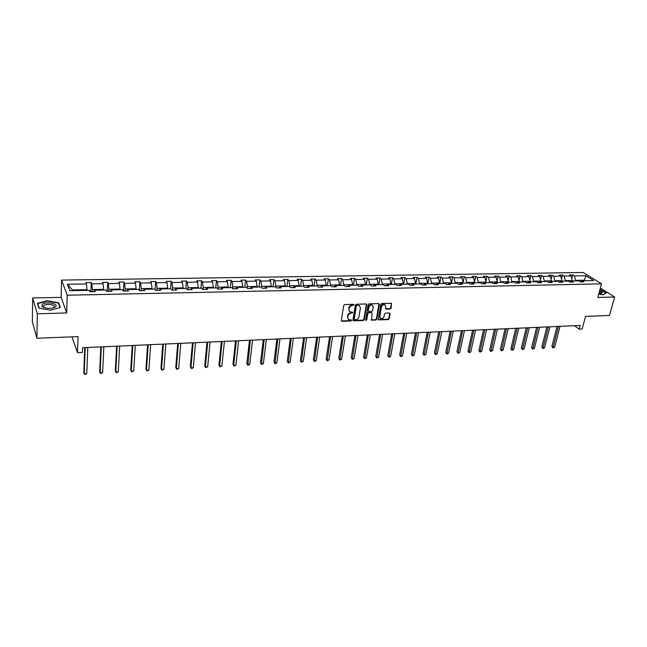 <?xml version="1.0" encoding="UTF-8"?>
<svg xmlns="http://www.w3.org/2000/svg" width="647" height="647" viewBox="0 0 647 647"><rect width="100%" height="100%" fill="white"/><g stroke="black" fill="none" stroke-linecap="round" stroke-linejoin="round"><path stroke-width="0.97" d="M354.038 304.891L353.553 304.316L344.681 304.575L343.711 305.441L341.349 320.532L342.053 321.333L350.868 321.001L351.539 320.402L351.297 319.893L348.773 319.65L347.69 317.321L347.892 316.076C348.304 314.45 349.331 313.528 350.973 313.31L352.785 312.671L352.542 312.161L350.035 311.911L348.927 309.549L349.129 308.296C349.55 306.662 350.577 305.74 352.219 305.53L354.038 304.891M349.315 311.304L348.757 307.915C349.178 306.282 350.213 305.36 351.847 305.149L352.987 305.117L353.666 304.325M341.381 320.888L350.496 320.621L351.167 319.853M348.054 319.036L347.52 315.687C347.94 314.07 348.968 313.148 350.601 312.93L351.742 312.897L352.413 312.113M36.928 338.252L32.35 321.777L32.673 297.984L37.316 313.803L36.928 338.252L78.061 336.61L77.503 352.639L82.395 352.413L82.565 347.73L580.205 325.425L579.219 329.113L582.179 328.975L585.559 316.415L609.474 315.461L614.65 296.973L600.384 288.02M390.19 309.023L391.136 308.182L391.54 303.289L381.746 303.5L380.792 304.349L378.22 319.165L378.552 319.885L388.305 319.602L389.243 318.761L390.133 313.787L389.486 312.994L385.45 313.132L384.504 313.981L384.067 316.456C383.436 318.251 382.304 318.947 380.662 318.542L379.781 316.609L381.479 306.864C382.11 305.06 383.234 304.365 384.876 304.753L385.782 306.727L385.83 309.088L390.19 309.023L389.801 308.659L390.739 307.81L391.451 303.249M37.316 313.803L66.706 312.946L67.223 295.226L601.524 283.831L597.812 297.466L614.65 296.973M366.72 304.769L366.04 303.953L356.311 304.236L355.349 305.101L352.914 320.103L353.254 320.823L363.274 320.54L364.229 319.683L366.72 304.769L366.307 303.993M369.113 303.864L378.713 303.589L379.377 304.389L376.813 319.222L375.867 320.063L371.459 320.152L372.146 313.423L371.475 312.622L368.758 312.719L367.803 313.569L366.744 319.836L365.838 320.386L365.612 319.877L368.151 304.721L369.113 303.864M580.383 281.882L582.074 280.79L583.731 281.841L580.416 281.906L578.766 280.855L571.705 280.992L573.347 282.043L569.999 282.116L571.705 280.992M569.999 282.116L568.357 281.057L561.216 281.194L562.841 282.254L559.453 282.327L557.835 281.259L550.605 281.396L552.214 282.472L548.777 282.537L547.176 281.461L539.865 281.607L541.458 282.682L537.981 282.755L536.395 281.671L528.987 281.817L530.564 282.901L527.046 282.974L525.477 281.882L517.988 282.027L519.541 283.119L515.982 283.192L514.43 282.1L506.844 282.246L508.38 283.346L504.773 283.418L503.245 282.31L495.57 282.464L497.082 283.572L493.435 283.645L491.922 282.537L484.15 282.682L485.646 283.798L481.95 283.871L480.462 282.755L472.585 282.909L474.065 284.033L470.32 284.106L468.849 282.982L460.882 283.135L462.338 284.268L458.545 284.34L457.097 283.208L449.026 283.362L450.458 284.502L446.624 284.575L445.193 283.435L437.016 283.596L438.431 284.745L434.541 284.817L433.134 283.669L424.861 283.831L426.244 284.987L422.313 285.06L420.93 283.904L412.543 284.073L413.902 285.23L409.915 285.311L408.556 284.146L400.064 284.308L401.407 285.481L397.363 285.562L396.029 284.389L387.424 284.559L388.734 285.731L384.642 285.812L383.331 284.631L374.613 284.801L375.899 285.99L371.75 286.071L370.472 284.882L361.633 285.052L362.894 286.249L358.697 286.338L357.443 285.133L348.482 285.311L349.72 286.516L345.458 286.597L344.228 285.392L335.154 285.57L336.359 286.783L332.04 286.864L330.843 285.65L321.648 285.828L322.829 287.05L318.445 287.139L317.281 285.917L307.956 286.095L309.104 287.325L304.664 287.414L303.532 286.176L294.078 286.362L295.194 287.6L290.689 287.689L289.589 286.451L280.005 286.637L281.089 287.883L276.528 287.972L275.452 286.726L265.739 286.912L266.782 288.174L262.156 288.263L261.121 287.001L251.271 287.195L252.281 288.457L247.591 288.554L246.588 287.284L236.6 287.478L237.578 288.756L232.823 288.845L231.852 287.567L221.719 287.761L222.657 289.055L217.837 289.144L216.907 287.858L206.628 288.052L207.533 289.355L202.632 289.452L201.743 288.15L191.318 288.352L192.183 289.662L187.218 289.759L186.36 288.449L175.782 288.651L176.607 289.969L171.568 290.074L170.759 288.748L160.027 288.958L160.812 290.285L155.692 290.39L154.924 289.055L144.03 289.266L144.774 290.608L139.582 290.713L138.854 289.371L127.807 289.581L128.502 290.932L123.237 291.037L122.55 289.686L111.333 289.896L111.988 291.263L106.634 291.368L106.003 290.002L94.616 290.22L95.214 291.595L89.787 291.708L89.205 290.325L69.827 290.705L67.369 284.259L86.48 283.944L85.914 282.618L91.235 282.529L91.817 283.855L103.059 283.669L102.444 282.351L107.693 282.27L108.324 283.588L119.396 283.402L118.741 282.092L123.909 282.011L124.58 283.321L135.49 283.135L134.794 281.841L139.889 281.76L140.601 283.054L151.358 282.876L150.614 281.591L155.636 281.51L156.396 282.796L166.999 282.618L166.214 281.34L171.164 281.259L171.965 282.537L182.414 282.367L181.589 281.097L186.473 281.016L187.306 282.286L197.61 282.116L196.745 280.855L201.565 280.782L202.438 282.035L212.596 281.866L211.69 280.62L216.438 280.539L217.352 281.785L227.372 281.623L226.434 280.386L231.116 280.313L232.063 281.542L241.938 281.38L240.967 280.151L245.585 280.078L246.564 281.308L256.309 281.146L255.306 279.925L259.859 279.852L260.87 281.073L270.478 280.911L269.443 279.698L273.94 279.625L274.983 280.838L284.462 280.685L283.394 279.48L287.826 279.407L288.902 280.612L298.259 280.45L297.159 279.261L301.526 279.189L302.642 280.386L311.862 280.232L310.738 279.043L315.049 278.978L316.189 280.159L325.295 280.005L324.131 278.833L328.393 278.76L329.558 279.941L338.543 279.787L337.354 278.622L341.559 278.558L342.756 279.722L351.62 279.577L350.407 278.412L354.548 278.347L355.777 279.504L364.528 279.358L363.282 278.21L367.375 278.145L368.628 279.294L377.266 279.148L375.996 278.008L380.032 277.943L381.309 279.083L389.834 278.946L388.548 277.806L392.535 277.741L393.837 278.881L402.248 278.736L400.938 277.612L404.868 277.547L406.195 278.671L414.509 278.533L413.166 277.417L417.056 277.353L418.407 278.477L426.608 278.339L425.249 277.223L429.082 277.167L430.457 278.275L438.561 278.137L437.17 277.037L440.963 276.973L442.354 278.081L450.361 277.943L448.953 276.843L452.698 276.787L454.113 277.887L462.015 277.757L460.583 276.665L464.287 276.601L465.719 277.692L473.523 277.563L472.075 276.479L475.731 276.423L477.187 277.506L484.894 277.377L483.422 276.301L487.037 276.245L488.509 277.32L496.128 277.191L494.64 276.123L498.206 276.067L499.694 277.134L507.224 277.005L505.719 275.945L509.238 275.889L510.75 276.948L518.182 276.827L516.662 275.768L520.139 275.719L521.668 276.77L529.02 276.649L527.475 275.598L530.912 275.541L532.465 276.592L539.719 276.471L538.158 275.428L541.555 275.371L543.124 276.415L550.298 276.301L548.721 275.258L552.077 275.21L553.662 276.245L560.747 276.123L559.154 275.096L562.478 275.04L564.071 276.075L571.083 275.954L569.473 274.935L572.757 274.878L574.366 275.905L585.899 275.711L593.687 280.563L582.074 280.79M67.223 295.226L61.594 280.102L583.246 272.484L601.524 283.831M565.13 281.113L565.268 280.572L572.28 280.434L572.142 280.984M572.28 280.434L571.083 275.954M565.268 280.572L564.071 276.075M554.705 281.316L554.843 280.766L561.944 280.628L561.798 281.178M561.944 280.628L560.747 276.123M554.843 280.766L553.662 276.245M559.534 282.327L561.216 281.194M544.159 281.526L544.297 280.968L551.479 280.83L551.341 281.38M551.479 280.83L550.298 276.301M544.297 280.968L543.124 276.415M548.939 282.537L550.605 281.396M533.492 281.728L533.629 281.17L540.892 281.033L540.755 281.591M540.892 281.033L539.719 276.471M533.629 281.17L532.465 276.592M538.215 282.747L539.865 281.607M522.695 281.938L522.825 281.372L530.176 281.235L530.047 281.793M530.176 281.235L529.02 276.649M522.825 281.372L521.668 276.77M527.362 282.965L528.987 281.817M511.761 282.149L511.898 281.582L519.339 281.445L519.201 282.003M519.339 281.445L518.182 276.827M511.898 281.582L510.75 276.948M516.379 283.184L517.988 282.027M500.705 282.367L500.835 281.793L508.364 281.655L508.235 282.221M508.364 281.655L507.224 277.005M500.835 281.793L499.694 277.134M505.258 283.41L506.844 282.246M489.504 282.577L489.633 282.011L497.26 281.866L497.131 282.432M497.26 281.866L496.128 277.191M489.633 282.011L488.509 277.32M494.001 283.629L495.57 282.464M478.173 282.804L478.295 282.221L486.01 282.076L485.889 282.65M486.01 282.076L484.894 277.377M478.295 282.221L477.187 277.506M482.605 283.863L484.15 282.682M466.697 283.022L466.819 282.44L474.631 282.294L474.51 282.868M474.631 282.294L473.523 277.563M466.819 282.44L465.719 277.692M471.065 284.09L472.585 282.909M455.076 283.249L455.197 282.666L463.106 282.513L462.985 283.095M463.106 282.513L462.015 277.757M455.197 282.666L454.113 277.887M459.386 284.324L460.882 283.135M443.308 283.475L443.43 282.885L451.436 282.739L451.323 283.321M451.436 282.739L450.361 277.943M443.43 282.885L442.354 278.081M447.554 284.559L449.026 283.362M431.395 283.701L431.517 283.119L439.628 282.957L439.507 283.548M439.628 282.957L438.561 278.137M431.517 283.119L430.457 278.275M435.568 284.801L437.016 283.596M419.337 283.936L419.45 283.346L427.667 283.192L427.546 283.782M427.667 283.192L426.608 278.339M419.45 283.346L418.407 278.477M423.437 285.044L424.861 283.831M407.117 284.179L407.23 283.58L415.544 283.418L415.439 284.017M415.544 283.418L414.509 278.533M407.23 283.58L406.195 278.671M411.144 285.287L412.543 284.073M394.743 284.413L394.848 283.815L403.275 283.653L403.17 284.251M403.275 283.653L402.248 278.736M394.848 283.815L393.837 278.881M398.698 285.537L400.064 284.308M382.207 284.656L382.312 284.049L390.845 283.887L390.739 284.494M390.845 283.887L389.834 278.946M382.312 284.049L381.309 279.083M386.081 285.788L387.424 284.559M369.51 284.906L369.607 284.292L378.26 284.13L378.155 284.737M378.26 284.13L377.266 279.148M369.607 284.292L368.628 279.294M373.303 286.039L374.613 284.801M356.643 285.149L356.74 284.543L365.506 284.373L365.401 284.979M365.506 284.373L364.528 279.358M356.74 284.543L355.777 279.504M360.355 286.298L361.633 285.052M343.606 285.408L343.703 284.785L352.583 284.615L352.486 285.23M352.583 284.615L351.62 279.577M343.703 284.785L342.756 279.722M347.237 286.564L348.482 285.311M330.399 285.659L330.496 285.036L339.489 284.866L339.392 285.489M339.489 284.866L338.543 279.787M330.496 285.036L329.558 279.941M333.941 286.831L335.154 285.57M317.014 285.917L317.103 285.295L326.217 285.117L326.128 285.739M326.217 285.117L325.295 280.005M317.103 285.295L316.189 280.159M320.467 287.098L321.648 285.828M303.451 286.184L303.54 285.553L312.776 285.376L312.687 286.006M312.776 285.376L311.862 280.232M303.54 285.553L302.642 280.386M306.807 287.373L307.956 286.095M289.686 286.564L289.783 285.812L299.149 285.634L299.068 286.265M299.149 285.634L298.259 280.45M289.783 285.812L288.902 280.612M292.962 287.648L294.078 286.362M275.727 287.042L275.84 286.079L285.335 285.901L285.254 286.532M285.335 285.901L284.462 280.685M275.84 286.079L274.983 280.838M278.93 287.931L280.005 286.637M261.574 287.543L261.712 286.346L271.336 286.168L271.255 286.807M271.336 286.168L270.478 280.911M261.712 286.346L260.87 281.073M264.696 288.214L265.739 286.912M247.219 288.085L247.389 286.621L257.142 286.435L257.069 287.082M257.142 286.435L256.309 281.146M247.389 286.621L246.564 281.308M250.268 288.497L251.271 287.195M232.677 288.659L232.855 286.896L242.754 286.71L242.682 287.357M242.754 286.71L241.938 281.38M232.855 286.896L232.063 281.542M235.637 288.788L236.6 287.478M217.934 289.144L218.128 287.179L228.156 286.985L228.092 287.64M228.156 286.985L227.372 281.623M218.128 287.179L217.352 281.785M220.797 289.088L221.719 287.761M203.004 289.444L203.19 287.462L213.364 287.268L213.3 287.923M213.364 287.268L212.596 281.866M203.19 287.462L202.438 282.035M205.746 289.387L206.628 288.052M187.865 289.743L188.034 287.753L198.354 287.559L198.297 288.214M198.354 287.559L197.61 282.116M188.034 287.753L187.306 282.286M190.477 289.694L191.318 288.352M172.514 290.05L172.668 288.044L183.133 287.842L183.077 288.513M183.133 287.842L182.414 282.367M172.668 288.044L171.965 282.537M174.997 290.002L175.782 288.651M156.93 290.366L157.075 288.344L167.694 288.141L167.646 288.813M167.694 288.141L166.999 282.618M157.075 288.344L156.396 282.796M159.283 290.317L160.027 288.958M141.127 290.681L141.256 288.643L152.029 288.441L151.98 289.112M152.029 288.441L151.358 282.876M141.256 288.643L140.601 283.054M143.335 290.632L144.03 289.266M125.089 290.996L125.203 288.95L136.137 288.74L136.096 289.419M136.137 288.74L135.49 283.135M125.203 288.95L124.58 283.321M127.16 290.956L127.807 289.581M108.817 291.328L108.922 289.258L120.01 289.047L119.978 289.735M120.01 289.047L119.396 283.402M108.922 289.258L108.324 283.588M110.734 291.287L111.333 289.896M92.303 291.651L92.392 289.573L103.649 289.363L103.617 290.05M103.649 289.363L103.059 283.669M92.392 289.573L91.817 283.855M94.066 291.619L94.616 290.22M67.369 284.259L72.464 289.953L87.038 289.678L87.013 290.374M87.038 289.678L86.48 283.944M66.706 312.946L61.133 297.353L32.673 297.984M61.133 297.353L61.594 280.102M71.963 336.852L77.503 352.639M574.382 325.692L579.219 329.113M585.22 280.725L584.387 280.208L575.571 280.369L575.426 280.919M584.241 280.749L585.899 275.711M72.464 289.953L72.739 290.649M575.571 280.369L574.366 275.905M90.895 291.077L91.235 282.529M107.289 290.721L107.693 282.27M123.448 290.366L123.909 282.011M139.372 290.026L139.889 281.76M155.094 289.346L155.636 281.51M170.59 288.756L171.164 281.259M185.851 288.457L186.473 281.016M200.893 288.166L201.565 280.782M215.726 287.883L216.438 280.539M230.356 287.6L231.116 280.313M244.784 287.317L245.585 280.078M259.018 287.042L259.859 279.852M273.058 286.767L273.94 279.625M286.912 286.5L287.826 279.407M300.572 286.241L301.526 279.189M314.054 285.974L315.049 278.978M327.366 285.715L328.393 278.76M340.492 285.464L341.559 278.558M353.456 285.214L354.548 278.347M366.251 284.963L367.375 278.145M378.875 284.72L380.032 277.943M391.346 284.478L392.535 277.741M403.647 284.243L404.868 277.547M415.803 284.009L417.056 277.353M427.804 283.774L429.082 277.167M439.661 283.548L440.963 276.973M451.363 283.321L452.698 276.787M463.074 282.375L464.287 276.601M474.55 281.938L475.731 276.423M485.881 281.51L487.037 276.245M497.074 281.105L498.206 276.067M508.13 280.709L509.238 275.889M519.056 280.329L520.139 275.719M529.853 279.965L530.912 275.541M540.528 279.609L541.555 275.371M551.066 279.261L552.077 275.21M561.491 278.93L562.478 275.04M571.794 278.606L572.757 274.878M58.683 302.788L47.352 300.718L37.429 303.306L38.86 308.069L50.417 310.18L60.317 307.495L58.683 302.788L58.659 303.864M598.726 294.11L602.947 294.862L606.328 292.929L600.028 289.322M352.947 320.467L362.902 320.152L363.849 319.303L366.339 304.397M357.031 305.384L356.351 305.991L354.216 319.149L354.451 319.658L355.89 319.667C357.508 319.448 358.535 318.534 358.956 316.925L360.428 307.948L359.311 305.57L356.659 305.012L355.979 305.61L356.351 305.991M354.257 319.448L353.852 318.769L355.979 305.61M359.651 305.78L358.228 305.352M356.659 305.012L357.856 304.98M371.152 319.804L375.486 319.691L376.433 318.842L378.956 303.621M371.742 312.663L368.378 312.339L367.423 313.197L366.372 319.456L366.744 319.836M365.604 320.047L366.372 319.456M373.214 307.155L372.3 305.182C370.634 304.769 369.486 305.473 368.855 307.293L368.272 310.754L368.952 311.555L371.677 311.466L372.632 310.617L373.214 307.155M372.526 305.311L371.912 304.81C370.254 304.397 369.105 305.101 368.475 306.921L368.855 307.293M368.337 311.215L367.892 310.382L368.475 306.921M385.531 308.756L389.801 308.659M385.078 304.874L384.488 304.389C382.846 303.993 381.722 304.697 381.091 306.492L381.479 306.864M380.072 318.041L379.401 316.237L381.091 306.492M378.244 319.537L387.917 319.222L388.855 318.381L389.712 313.027M89.391 290.778L91.785 291.668M84.757 347.633L83.795 372.615L84.199 373.756L86.763 373.618L87.798 347.496M85.21 347.617L84.199 373.756L84.806 374.516L86.763 373.618M106.213 290.454L108.251 291.336M100.803 346.913L99.662 371.726L100.099 372.858L102.622 372.721L103.852 346.776M101.296 346.889L100.099 372.858L100.673 373.618L102.622 372.721M122.776 290.123L124.475 291.013M116.622 346.21L115.312 370.852L115.773 371.976L118.264 371.839L119.671 346.072M117.147 346.185L115.773 371.976L116.323 372.729L118.264 371.839M42.192 304.373L42.031 306.395C44.295 308.142 47.741 308.708 52.367 308.101L55.545 306.815C59.395 303.686 45.541 301.154 42.192 304.373M52.852 308.004L53.968 307.333C56.637 304.963 46.269 303.152 43.794 305.554L43.681 307.09L44.772 307.81M39.152 308.118L37.785 303.564L47.393 301.057L58.376 303.063L59.945 307.592M37.769 304.438L37.785 303.564M598.912 293.447L601.33 293.479L602.575 292.42L599.704 290.519M600.731 293.536L601.128 292.873L599.405 291.611M599.971 289.541L606.004 293.034L602.834 294.838M139.145 289.905L140.472 290.697M132.214 345.506L130.734 369.987L131.228 371.103L133.686 370.966L135.272 345.369M132.781 345.482L131.228 371.103L131.745 371.855L133.686 370.966M155.377 289.848L156.234 290.382M147.597 344.819L145.947 369.138L146.473 370.246L148.891 370.108L150.646 344.681M148.195 344.786L146.473 370.246L146.966 370.99L148.891 370.108M162.761 344.139L160.949 368.297L161.499 369.397L163.893 369.259L165.818 344.002M163.4 344.107L161.499 369.397L161.968 370.141L163.893 369.259M177.715 343.468L175.749 367.472L176.332 368.564L178.685 368.426L180.772 343.331M178.386 343.436L176.332 368.564L176.768 369.3L178.685 368.426M192.466 342.805L190.347 366.655L190.954 367.731L193.283 367.601L195.523 342.667M193.17 342.773L190.954 367.731L191.375 368.466L192.305 368.418L193.283 367.601M207.016 342.158L204.751 365.846L205.382 366.922L207.679 366.792L210.073 342.02M207.76 342.117L205.382 366.922L205.778 367.65L204.751 365.846M207.679 366.792L205.778 367.65M221.363 341.511L218.961 365.054L219.616 366.113L221.881 365.992L224.428 341.373M222.139 341.479L219.616 366.113L219.988 366.841L218.961 365.054M221.881 365.992L219.988 366.841M235.524 340.88L232.985 364.269L233.664 365.32L235.896 365.199L238.589 340.743M236.333 340.84L233.664 365.32L234.012 366.048L232.985 364.269M235.896 365.199L234.012 366.048M249.499 340.249L246.822 363.493L247.526 364.544L249.726 364.415L252.565 340.112M250.332 340.209L247.85 365.264L246.822 363.493M249.726 364.415L247.85 365.264M263.28 339.635L260.474 362.732L261.202 363.768L263.378 363.646L266.346 339.497M264.154 339.594L261.509 364.487L260.474 362.732M263.378 363.646L261.509 364.487M276.892 339.02L273.956 361.98L274.7 363.007L276.851 362.886L279.949 338.882M277.781 338.979L274.983 363.719L273.956 361.98M276.851 362.886L274.983 363.719M290.317 338.421L287.26 361.236L288.028 362.255L290.147 362.134L293.382 338.284M291.239 338.381L288.287 362.967L287.26 361.236M290.147 362.134L288.287 362.967M303.572 337.823L300.386 360.5L301.178 361.511L303.273 361.398L306.629 337.685M304.519 337.783L301.421 362.215L300.386 360.5M303.273 361.398L301.421 362.215M316.65 337.241L313.358 359.772L314.167 360.783L316.229 360.662L319.715 337.103M317.628 337.2L314.385 361.479L313.358 359.772M316.229 360.662L314.385 361.479M329.566 336.658L326.153 359.061L326.986 360.055L329.024 359.942L332.623 336.521M330.568 336.618L327.188 360.751L326.153 359.061M329.024 359.942L327.188 360.751M342.32 336.092L338.793 358.357L339.643 359.344L341.656 359.231L345.377 335.955M343.339 336.044L339.829 360.039L338.793 358.357M341.656 359.231L339.829 360.039M354.904 335.526L351.272 357.654L352.146 358.64L354.135 358.527L357.961 335.389M355.955 335.478L352.308 359.328L351.272 357.654M354.135 358.527L352.308 359.328M367.334 334.968L363.598 356.966L364.487 357.945L366.453 357.831L370.391 334.831M368.41 334.92L364.641 358.632L363.598 356.966M366.453 357.831L364.641 358.632M379.611 334.418L375.77 356.287L376.675 357.249L378.616 357.144L382.66 334.281M380.703 334.37L376.813 357.937L375.77 356.287M378.616 357.144L376.813 357.937M391.734 333.876L387.796 355.615L388.718 356.57L390.634 356.465L394.783 333.739M392.85 333.828L388.831 357.257L387.796 355.615M390.634 356.465L388.831 357.257M403.704 333.334L399.676 354.952L400.614 355.899L402.507 355.793L406.753 333.205M404.844 333.286L400.711 356.578L399.676 354.952M402.507 355.793L400.711 356.578M415.528 332.809L411.403 354.297L412.357 355.235L414.226 355.13L418.577 332.671M416.692 332.76L412.446 355.915L411.403 354.297M414.226 355.13L412.446 355.915M427.214 332.283L422.992 353.642L423.963 354.58L425.815 354.483L430.255 332.146M428.387 332.234L424.036 355.252L422.992 353.642M425.815 354.483L424.036 355.252M438.755 331.765L434.444 353.003L435.431 353.933L437.259 353.836L441.788 331.628M439.952 331.717L435.488 354.605L434.444 353.003M437.259 353.836L435.488 354.605M450.15 331.256L445.759 352.372L446.762 353.294L448.565 353.197L453.191 331.118M451.371 331.199L446.802 353.966L445.759 352.372M448.565 353.197L446.802 353.966M461.416 330.754L456.944 351.75L457.955 352.664L459.742 352.566L464.449 330.617M462.654 330.698L457.979 353.327L456.944 351.75M459.742 352.566L457.979 353.327M472.545 330.253L467.991 351.127L469.018 352.041L470.781 351.944L475.577 330.116M473.798 330.196L469.026 352.704L467.991 351.127M470.781 351.944L469.026 352.704M483.544 329.76L478.909 350.52L479.953 351.426L481.692 351.329L486.568 329.622M484.821 329.703L479.945 352.081L478.909 350.52M481.692 351.329L479.945 352.081M494.413 329.274L489.698 349.914L490.758 350.811L492.48 350.714L497.438 329.137M495.707 329.218L490.741 351.467L489.698 349.914M492.48 350.714L490.741 351.467M505.161 328.789L500.366 349.315L501.441 350.213L503.14 350.116L508.178 328.652M506.464 328.733L501.409 350.86L500.366 349.315M503.14 350.116L501.409 350.86M515.772 328.312L510.912 348.733L511.995 349.615L513.678 349.517L518.789 328.183M517.099 328.255L511.947 350.262L510.912 348.733M513.678 349.517L511.947 350.262M526.27 327.843L521.336 348.151L522.428 349.024L524.094 348.935L529.278 327.714M527.604 327.786L522.372 349.671L521.336 348.151M524.094 348.935L522.372 349.671M536.646 327.382L531.64 347.568L532.748 348.442L534.39 348.353L539.647 327.245M537.997 327.317L532.675 349.089L531.64 347.568M534.39 348.353L532.675 349.089M546.901 326.921L541.83 347.002L542.946 347.868L544.572 347.779L549.901 326.784M548.268 326.856L542.865 348.507L541.83 347.002M544.572 347.779L542.865 348.507M557.035 326.468L551.899 346.436L553.031 347.302L554.641 347.213L560.035 326.331M558.418 326.403L552.934 347.932L551.899 346.436M554.641 347.213L552.934 347.932M91.704 291.522L89.731 291.562M108.17 291.199L106.569 291.231M124.394 290.875L123.165 290.899M140.383 290.56L139.509 290.576M156.145 290.244L155.62 290.252M43.672 307.43L42.031 306.395M43.672 307.082L43.705 305.643"/></g></svg>
